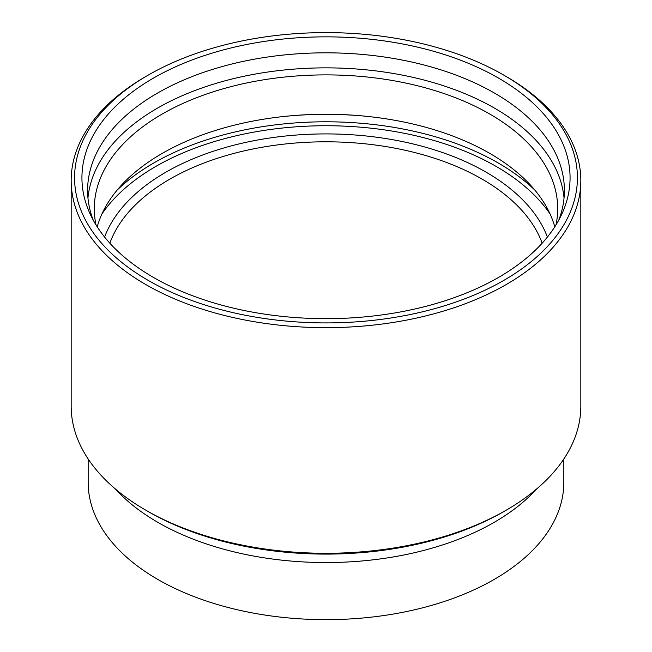 <?xml version="1.0" encoding="UTF-8"?>
<svg xmlns="http://www.w3.org/2000/svg" width="652" height="652" viewBox="0 0 652 652"><rect width="100%" height="100%" fill="white"/><g stroke="black" fill="none" stroke-linecap="round" stroke-linejoin="round"><path stroke-width="0.98" d="M97.221 226.839A231.704 133.774 180 0 1 280.181 116.895A231.704 133.774 180 0 1 522.659 177.287A231.704 133.774 180 0 1 554.779 226.839M555.985 224.932A231.704 133.774 0 0 0 557.704 208.656A231.704 133.774 0 0 0 433.865 90.269A231.704 133.774 0 0 0 194.728 98.428A231.704 133.774 0 0 0 94.295 208.656A231.704 133.774 0 0 0 96.015 224.932M87.955 197.98A238.404 137.637 180 0 1 234.769 78.338A238.404 137.637 180 0 1 564.045 197.98M563.833 458.984L563.833 482.35A237.833 137.311 180 0 1 557.044 514.925A237.833 137.311 180 0 1 297.589 618.675A237.833 137.311 180 0 1 88.167 482.35L88.167 458.984M536.783 488.845A237.833 137.311 180 0 1 326 562.554A237.833 137.311 180 0 1 115.217 488.845M145.812 510.198L148.216 511.584A251.427 145.16 0 0 0 422.219 543.051A251.427 145.16 0 0 0 503.784 511.584L506.188 510.198A254.826 147.124 180 0 1 423.515 542.089A254.826 147.124 180 0 1 145.812 510.198A254.826 147.124 180 0 1 71.174 406.163L71.174 180.531A254.826 147.124 0 0 0 423.515 316.456A254.826 147.124 0 0 0 580.826 180.531A254.826 147.124 0 0 0 506.188 76.504L503.784 75.119A251.427 145.16 180 0 1 422.219 311.868A251.427 145.16 180 0 1 116.944 258.404A251.427 145.16 180 0 1 148.216 75.119A251.427 145.16 180 0 1 503.784 75.119M547.403 237.059A226.513 130.775 0 0 0 326 133.913A226.513 130.775 0 0 0 104.597 237.059M109.838 243.188A220.849 127.507 180 0 1 326 141.802A220.849 127.507 180 0 1 542.162 243.188M148.216 75.119L145.812 76.504A254.826 147.124 0 0 0 71.174 180.531M580.826 180.531L580.826 406.163A254.826 147.124 180 0 1 506.188 510.198M232.601 47.58A244.068 140.905 0 0 0 90.155 214.027A244.068 140.905 0 0 0 326 318.665A244.068 140.905 0 0 0 561.845 214.027A244.068 140.905 0 0 0 486.783 71.744A244.068 140.905 0 0 0 232.601 47.58M93.138 219.952A238.404 137.637 180 0 1 87.596 190.465A238.404 137.637 180 0 1 234.769 63.301A238.404 137.637 180 0 1 564.404 190.465A238.404 137.637 180 0 1 558.862 219.952M288.787 115.991A243.498 140.579 180 0 1 363.213 115.991M534.836 190.074A243.498 140.579 0 0 0 232.821 132.495A243.498 140.579 0 0 0 117.164 190.074M101.924 213.986A240.669 138.949 180 0 1 233.897 136.317A240.669 138.949 180 0 1 548.348 211.509A240.669 138.949 180 0 1 550.076 213.986"/></g></svg>
